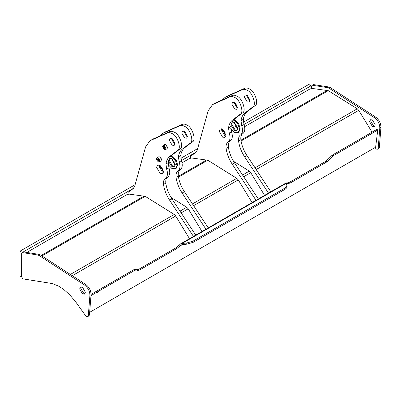 <?xml version="1.0" encoding="UTF-8"?>
<svg xmlns="http://www.w3.org/2000/svg" width="401" height="401" viewBox="0 0 401 401"><rect width="100%" height="100%" fill="white"/><g stroke="black" fill="none" stroke-linecap="round" stroke-linejoin="round"><path stroke-width="0.6" d="M26.787 252.445L126.896 194.645L129.107 194.114L145.197 196.335L174.25 214.465L175.708 216.009L189.523 238.71M159.037 164.926L158.886 165.994L162.325 171.944L163.322 172.35L162.325 171.944L158.886 165.994L159.037 164.926M160.034 165.332L157.603 165.092L156.596 167.312L160.034 173.267L162.46 173.508L163.468 171.282L160.034 165.332M171.618 138.325L171.568 138.901L174.435 143.864L174.961 144.109M172.144 138.571L170.119 138.37L169.277 140.225L172.144 145.187L174.169 145.388L175.006 143.533L172.144 138.571M193.462 236.435L169.638 200.219C166.305 195.076 164.275 189.823 163.533 184.455C163.212 181.513 163.854 179.468 165.458 178.32C167.633 176.59 168.034 173.543 166.651 169.182L165.964 163.989C166.47 160.505 167.793 157.924 169.934 156.25L177.573 150.405C181.874 149.107 177.432 135.363 172.144 133.608C170.345 132.596 168.761 132.375 167.397 132.947L150.004 140.721L145.588 146.926L134.651 186.345L133.182 188.63L128.039 192.405L128.039 194.37M195.753 235.111L171.929 198.901C168.6 193.758 166.565 188.5 165.824 183.132C165.503 180.189 166.144 178.144 167.753 176.996C169.924 175.267 170.325 172.219 168.946 167.859L168.255 162.666C168.761 159.182 170.084 156.601 172.224 154.926L179.864 149.082C184.164 147.784 179.723 134.039 174.435 132.285C172.636 131.272 171.052 131.052 169.688 131.623L153.057 139.012L150.004 140.721M171.402 158.3L174.811 164.736L175.242 164.951M169.773 158.119L169.082 160.104L172.52 166.059L174.585 166.455L172.52 166.059L169.082 160.104L169.773 158.119M184.109 131.112L184.059 131.693L186.926 136.651L187.447 136.901M184.63 131.363L182.605 131.162L181.768 133.017L184.63 137.974L186.655 138.175L187.498 136.32L184.63 131.363M205.949 229.227L182.124 193.011C178.796 187.868 176.761 182.61 176.024 177.242C175.698 174.3 176.345 172.255 177.949 171.112C180.124 169.377 180.52 166.335 179.142 161.974L178.455 156.776C178.956 153.292 180.285 150.711 182.425 149.037L190.059 143.197C194.365 141.894 189.924 128.155 184.63 126.4C182.831 125.388 181.252 125.167 179.889 125.734L162.49 133.513L159.773 136.029M208.239 227.903L184.415 191.688C181.087 186.545 179.052 181.287 178.315 175.919C177.994 172.976 178.635 170.936 180.239 169.788C182.415 168.054 182.811 165.011 181.432 160.651L180.746 155.453C181.252 151.969 182.575 149.388 184.716 147.713L192.355 141.874C196.655 140.571 192.214 126.831 186.926 125.077C185.122 124.064 183.543 123.844 182.179 124.41L165.548 131.799L162.49 133.513M221.593 128.806L221.447 129.874L224.886 135.829L225.883 136.23L224.886 135.829L221.447 129.874L221.593 128.806M222.59 129.212L220.164 128.972L219.157 131.197L222.59 137.147L225.021 137.393L226.029 135.167L222.59 129.212M234.179 102.205L234.129 102.781L236.996 107.744L237.522 107.979M234.705 102.45L232.68 102.25L231.838 104.105L234.705 109.067L236.73 109.267L237.567 107.413L234.705 102.45M256.023 200.315L232.194 164.104C228.866 158.961 226.836 153.703 226.094 148.335C225.773 145.393 226.415 143.347 228.019 142.205C230.194 140.47 230.59 137.423 229.212 133.067L228.525 127.869C229.031 124.385 230.354 121.804 232.495 120.13L240.134 114.285C244.435 112.987 239.993 99.247 234.705 97.488C232.906 96.476 231.322 96.255 229.958 96.826L212.565 104.606L208.149 110.806L197.212 150.225L195.743 152.51L190.6 156.285L190.6 158.25M258.314 198.991L234.49 162.781C231.161 157.638 229.126 152.38 228.385 147.012C228.064 144.069 228.705 142.024 230.314 140.881C232.485 139.147 232.886 136.099 231.507 131.744L230.816 126.546C231.322 123.062 232.645 120.48 234.785 118.806L242.425 112.962C246.725 111.663 242.284 97.924 236.996 96.17C235.197 95.152 233.613 94.932 232.249 95.503L215.618 102.892L212.565 104.606M233.963 122.18L237.372 128.616L237.803 128.831M232.329 121.999L231.643 123.984L235.081 129.939L237.146 130.335L235.081 129.939L231.643 123.984L232.329 121.999M246.67 94.997L246.62 95.573L249.482 100.536L250.008 100.781M247.191 95.243L245.166 95.042L244.329 96.897L247.191 101.859L249.216 102.06L250.059 100.205L247.191 95.243M268.51 193.107L244.685 156.891C241.357 151.748 239.322 146.495 238.585 141.122C238.259 138.18 238.906 136.139 240.51 134.992C242.685 133.257 243.081 130.215 241.703 125.854L241.016 120.656C241.517 117.172 242.841 114.596 244.986 112.917L252.62 107.077C256.926 105.779 252.485 92.035 247.191 90.28C245.392 89.268 243.813 89.047 242.45 89.618L225.051 97.393L222.334 99.909M270.8 191.783L246.976 155.568C243.648 150.425 241.613 145.172 240.876 139.804C240.555 136.861 241.196 134.816 242.8 133.668C244.976 131.934 245.372 128.891 243.993 124.531L243.307 119.333C243.813 115.849 245.136 113.272 247.277 111.598L254.916 105.754C259.216 104.455 254.775 90.711 249.482 88.957C247.683 87.944 246.104 87.724 244.74 88.295L228.109 95.684L225.051 97.393M244.59 126.696L309.938 88.967L312.148 88.436L328.239 90.656L357.286 108.786L358.75 110.33L372.038 132.17M182.029 162.811L189.457 158.525L191.668 157.994L207.758 160.215L236.806 178.345L238.269 179.889L252.084 202.59M97.192 292.494L97.654 292.229L97.232 292.62M370.349 134.786L370.81 134.52L370.389 134.916M327.021 161.803L290.55 182.866L287.898 183.698L286.986 183.036L289.637 182.199L326.113 161.142L332.234 155.152L377.521 129.002L377.752 129.167L377.742 130.064L333.141 155.814L327.021 161.803L326.113 161.142M89.664 312.324L375.642 147.212L377.742 130.064M176.926 248.46L176.019 247.798L178.851 245.467L179.758 246.134L176.926 248.46L140.45 269.522C138.836 270.424 137.533 270.59 136.546 270.018L134.982 270.219L90.987 295.617M176.019 247.798L139.543 268.855C137.929 269.763 136.626 269.928 135.633 269.357L134.074 269.557L91.082 294.379M178.851 245.467L180.54 243.893L286.304 182.831L287.041 186.335C287.176 187.422 286.379 188.485 284.65 189.513L193.252 242.279L186.866 244.169L182.295 244.6L182.094 243.452L286.499 183.177L286.845 185.187C286.976 186.275 286.179 187.337 284.454 188.365L193.056 241.131L186.671 243.021L181.538 243.512L181.909 244.695L182.295 244.6M286.695 184.325L286.956 183.954M286.565 183.563L286.755 184.164L287.898 183.698L286.705 184.385M286.384 182.981L286.986 183.036M182.435 244.585L179.758 246.134L181.909 244.695M180.54 243.893L181.538 243.512M133.683 188.174L22.341 252.46L20.05 251.136L20.05 276.274L21.649 276.525M311.081 88.691L311.081 85.759L308.79 84.436L243.382 122.195M311.081 85.759L243.983 124.495M237.823 128.054L237.121 128.46M196.244 152.054L181.422 160.616M175.262 164.169L174.56 164.575M237.227 125.749L235.422 126.791M197.663 148.591L180.821 158.315M174.666 161.869L172.866 162.911M135.102 184.711L20.05 251.136M372.394 126.541L369.532 121.578L370.369 119.724L372.399 119.929L375.261 124.891L374.419 126.741L372.394 126.541M374.91 126.265L373.537 125.879L370.674 120.917L371.025 119.538M311.552 88.581L311.552 86.04L312.309 85.238L327.717 87.649L329.111 88.22L374.459 117.719C377.948 120.435 379.727 123.854 379.802 127.984L378.198 148.195L377.667 149.202L376.369 149.072L374.975 147.598M313.452 84.576L311.888 85.303L313.452 84.576L328.865 86.987L330.259 87.558L375.607 117.057C379.09 119.774 380.875 123.192 380.95 127.323L379.346 147.533L378.815 148.54L377.667 149.202M82.506 293.903L79.644 288.941L80.481 287.091L82.511 287.291L85.373 292.254L84.531 294.103L82.506 293.903M85.022 293.632L83.649 293.241L80.786 288.279L81.137 286.9M22.792 278.84L21.649 276.855L21.669 253.407L22.421 252.6L37.829 255.011L39.223 255.587L84.571 285.081C88.06 287.798 89.839 291.221 89.919 295.352L88.31 315.562L87.784 316.564L86.486 316.439L85.428 315.437L75.939 302.214L69.724 294.79L63.463 289.236L58.741 286.189L52.32 283.567L22.792 278.84M23.569 251.938L22.005 252.665L23.569 251.938L38.977 254.349L40.371 254.926L85.719 284.424C89.202 287.136 90.987 290.56 91.062 294.69L89.458 314.9L88.927 315.903L87.784 316.564M172.169 141.267L173.894 140.27M174.29 143.774L175.001 143.363M162.681 168.305L159.668 166.56M168.475 161.408L171.834 166.455L174.265 166.696L175.272 164.47L171.834 158.515L169.593 158.184M168.22 164.646L171.834 168.44L175.478 168.801L176.991 165.463L175.478 160.38L171.834 156.53L170.966 156.114M175.478 168.801L176.169 168.405L177.678 165.067L176.169 159.984L172.52 156.134L171.412 155.633M159.603 165.112L159.573 165.593L163.443 171.768M237.562 107.242L236.851 107.658M236.455 104.155L234.73 105.147M222.224 130.44L225.242 132.185M222.159 128.992L222.134 129.478L226.004 135.648M231.036 125.287L234.395 130.335L236.826 130.576L237.833 128.35L234.395 122.395L232.154 122.064M230.781 128.526L234.395 132.32L238.039 132.681L239.552 129.343L238.039 124.26L234.395 120.41L233.527 119.994M238.039 132.681L238.725 132.285L240.239 128.947L238.725 123.864L235.081 120.014L233.973 119.518M164.335 149.493L164.22 149.428C166.285 149.388 166.285 148.154 164.22 145.723L162.616 146.651L164.22 149.428L165.548 149.613L167.037 148.756L167.543 147.643L165.824 144.666L164.605 144.545L163.117 145.408L164.335 145.528L166.049 148.5L165.548 149.613M166.164 144.866L167.533 147.428M164.22 148.5L163.418 147.112L163.653 146.596L164.22 146.651L165.022 148.039L164.786 148.56L164.22 148.5M162.616 146.586L163.117 145.408M156.661 159.869L158.084 161.693L158.821 161.909L159.508 159.809L157.347 157.768L156.48 158.911L156.661 159.869M156.48 158.851L156.981 157.668L157.408 157.553L159.723 159.743L159.413 161.879L158.139 161.723M159.869 157.047L161.252 158.691L161.397 159.688M159.413 161.879L160.901 161.017L161.408 159.904L161.217 158.881L159.688 156.926L158.896 156.696L156.981 157.668M157.372 159.854L157.713 158.806L158.796 159.824L158.651 160.821L157.372 159.854M171.006 197.437L186.736 207.252L188.199 208.796L202.014 231.497M233.567 161.317L249.297 171.132L250.76 172.676L264.57 195.377M175.708 216.009L72.315 275.703M174.25 214.465L70.37 274.434M145.197 196.335L41.945 255.948M144.27 195.979L41.218 255.472M167.397 132.947L169.688 131.623M177.573 150.405L179.864 149.082M150.766 140.335L153.057 139.012M169.638 200.219L171.929 198.901M163.533 184.455L165.824 183.132M165.458 178.32L167.753 176.996M166.651 169.182L168.946 167.859M165.964 163.989L168.255 162.666M169.934 156.25L172.224 154.926M179.889 125.734L182.179 124.41M190.059 143.197L192.355 141.874M163.257 133.122L165.548 131.799M182.124 193.011L184.415 191.688M176.024 177.242L178.315 175.919M177.949 171.112L180.239 169.788M179.142 161.974L181.432 160.651M178.455 156.776L180.746 155.453M182.425 149.037L184.716 147.713M229.958 96.826L232.249 95.503M240.134 114.285L242.425 112.962M213.327 104.215L215.618 102.892M232.194 164.104L234.49 162.781M226.094 148.335L228.385 147.012M228.019 142.205L230.314 140.881M229.212 133.067L231.507 131.744M228.525 127.869L230.816 126.546M232.495 120.13L234.785 118.806M242.45 89.618L244.74 88.295M252.62 107.077L254.916 105.754M225.818 97.002L228.109 95.684M244.685 156.891L246.976 155.568M238.585 141.122L240.876 139.804M240.51 134.992L242.8 133.668M241.703 125.854L243.993 124.531M241.016 120.656L243.307 119.333M244.986 112.917L247.277 111.598M358.75 110.33L256.174 169.548M357.286 108.786L255.036 167.819M328.239 90.656L241.051 140.997M327.306 90.3L240.926 140.175M238.269 179.889L193.613 205.668M236.806 178.345L192.475 203.939M207.758 160.215L178.49 177.112M206.826 159.859L178.365 176.295M290.55 182.866L289.637 182.199M331.391 157.528L330.484 156.861M333.141 155.814L332.234 155.152M287.041 186.335L286.845 185.187M284.65 189.513L284.454 188.365M193.252 242.279L193.056 241.131M186.866 244.169L186.671 243.021M140.45 269.522L139.543 268.855M136.546 270.018L135.633 269.357M134.982 270.219L134.074 269.557M380.95 127.323L379.802 127.984M375.607 117.057L374.459 117.719M379.346 147.533L378.198 148.195M328.865 86.987L327.717 87.649M330.259 87.558L329.111 88.22M91.062 294.69L89.919 295.352M85.719 284.424L84.571 285.081M89.458 314.9L88.31 315.562M38.977 254.349L37.829 255.011M40.371 254.926L39.223 255.587M188.199 208.796L181.127 212.881M186.736 207.252L179.989 211.147M250.76 172.676L243.688 176.761M249.297 171.132L242.55 175.031M167.543 147.247L167.543 147.643M161.408 159.508L161.408 159.904M160.034 157.127L159.688 156.926"/></g></svg>
